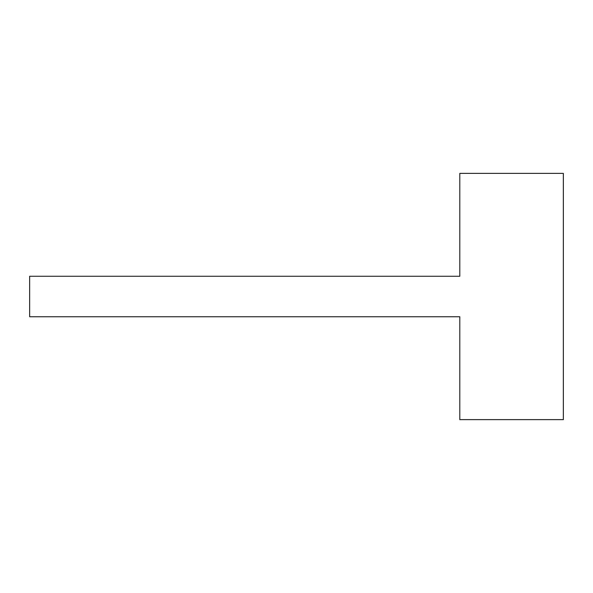 <?xml version="1.0" encoding="UTF-8"?>
<svg xmlns="http://www.w3.org/2000/svg" width="593" height="593" viewBox="0 0 593 593"><rect width="100%" height="100%" fill="white"/><g stroke="black" fill="none" stroke-linecap="round" stroke-linejoin="round"><path stroke-width="0.89" d="M563.35 173.364L459.797 173.364L459.797 276.256L29.65 276.256L29.65 316.744L459.797 316.744L459.797 419.636L563.35 419.636L563.35 173.364"/></g></svg>
